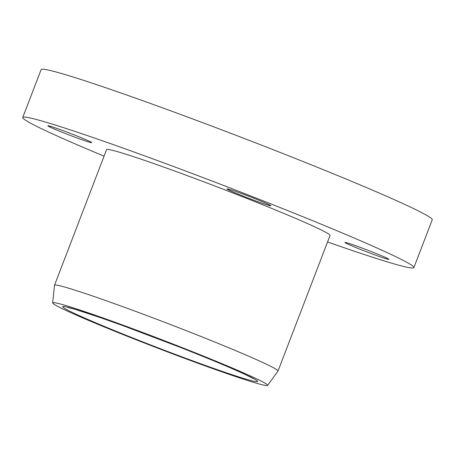 <?xml version="1.0" encoding="UTF-8"?>
<svg xmlns="http://www.w3.org/2000/svg" width="455" height="455" viewBox="0 0 455 455"><rect width="100%" height="100%" fill="white"/><g stroke="black" fill="none" stroke-linecap="round" stroke-linejoin="round"><path stroke-width="0.68" d="M253.372 198.044A23.512 0.955 21 0 1 270.89 205.774A23.512 0.955 21 0 1 244.506 196.651A23.512 0.955 21 0 1 226.988 188.922A23.512 0.955 21 0 1 253.372 198.044M74.188 134.89A23.512 0.955 21 0 1 91.711 142.625A23.512 0.955 21 0 1 65.327 133.503A23.512 0.955 21 0 1 47.803 125.773A23.512 0.955 21 0 1 74.188 134.89M371.303 251.587A23.512 0.955 21 0 1 388.826 259.316A23.512 0.955 21 0 1 362.442 250.193A23.512 0.955 21 0 1 344.924 242.464A23.512 0.955 21 0 1 371.303 251.587M181.846 347.489A115.121 4.681 -159 0 0 52.661 302.876A115.121 4.681 -159 0 0 138.445 340.676A115.121 4.681 -159 0 0 267.597 385.379A115.121 4.681 -159 0 0 181.846 347.489M52.661 302.876L54.503 285.285A119.705 4.869 21 0 1 54.515 285.234A119.705 4.869 21 0 1 188.831 331.672A119.705 4.869 21 0 1 278.022 371.024A119.705 4.869 21 0 1 277.994 371.075L267.597 385.379M54.515 285.234L106.561 149.644A119.705 4.869 21 0 1 240.877 196.082A119.705 4.869 21 0 1 330.068 235.44L278.022 371.024M104.058 156.167A209.476 8.514 21 0 1 22.75 117.475A209.476 8.514 21 0 1 257.803 198.738A209.476 8.514 21 0 1 413.879 267.614A209.476 8.514 21 0 1 327.56 241.963M22.75 117.475L41.121 69.621A209.476 8.514 21 0 1 276.174 150.884A209.476 8.514 21 0 1 432.25 219.759L413.879 267.614M140.47 340.994A104.371 4.243 21 0 1 64.701 306.596A104.371 4.243 21 0 1 179.822 347.171A104.371 4.243 21 0 1 255.591 381.569A104.371 4.243 21 0 1 140.47 340.994M68.193 307.54L75.479 309.457L100.066 317.51L122.111 325.342L179.691 347.137C209.63 358.932 231.646 368.14 245.723 374.761L252.952 378.469"/></g></svg>
